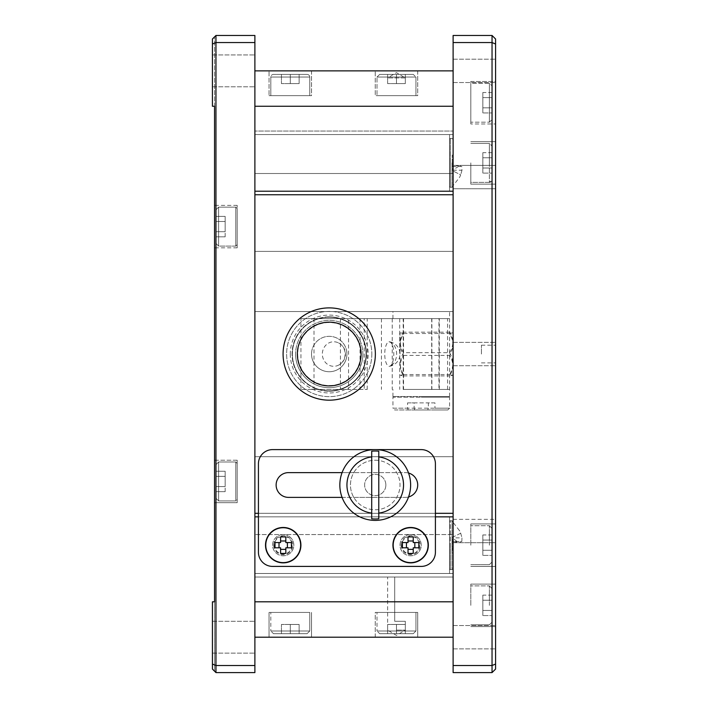 <?xml version="1.0" encoding="UTF-8"?>
<svg xmlns="http://www.w3.org/2000/svg" width="708" height="708" viewBox="0 0 708 708"><rect width="100%" height="100%" fill="white"/><g stroke="black" fill="none" stroke-linecap="round" stroke-linejoin="round"><path stroke-width="0.53" stroke-dasharray="3.54 2.66" d="M389.011 341.796A12.257 4.522 90 0 1 389.533 341.796A12.257 4.522 90 0 1 393.736 352.115A12.257 4.522 90 0 1 390.913 365.461A12.257 4.522 90 0 1 389.533 366.275A12.257 4.522 90 0 1 389.011 366.275A12.257 4.522 90 0 1 384.745 354.035A12.257 4.522 90 0 1 389.011 341.796A12.39 9.018 90 0 1 396.639 354.035A12.39 9.018 -90 0 1 389.011 366.275M329.592 365.461A12.257 11.399 90 0 0 334.388 366.275A12.257 11.399 90 0 0 337.875 365.461A12.257 11.399 90 0 0 345.132 354.035A12.257 11.399 90 0 0 337.875 342.61A12.257 11.399 90 0 0 329.592 342.61A12.257 11.399 90 0 0 322.344 354.035A12.257 11.399 90 0 0 329.592 365.461M438.951 318.635L403.551 318.635L438.951 318.635L438.951 389.435L403.551 389.435L438.951 389.435M403.551 318.635L403.551 389.435M364.213 318.635L300.935 318.635L300.935 389.435L367.213 389.435L348.54 389.435L348.54 318.635L364.213 318.635L364.213 389.435M348.54 389.435L300.935 389.435M447.571 389.435L447.571 318.635L348.54 318.635M300.935 318.635L431.703 318.635L431.703 389.435M447.571 318.635L431.703 318.635M381.435 318.635L381.435 389.435M431.898 318.635L431.898 389.435M392.223 318.635L392.223 389.435M313.998 318.635L313.998 389.435M371.824 354.035A42.604 42.604 0 0 1 329.22 396.639A42.604 42.604 0 0 1 286.625 354.035A42.604 42.604 0 0 1 329.22 311.431A42.604 42.604 0 0 1 371.824 354.035A42.604 42.604 0 0 1 329.22 396.639A42.604 42.604 0 0 1 286.625 354.035A42.604 42.604 0 0 1 329.22 311.431A42.604 42.604 0 0 1 371.824 354.035M375.364 354.035A46.144 46.144 0 0 1 329.22 400.179A46.144 46.144 0 0 1 283.085 354.035A46.144 46.144 0 0 1 329.22 307.892A46.144 46.144 0 0 1 375.364 354.035M290.289 354.035A38.94 38.94 0 0 0 329.22 392.975A38.94 38.94 0 0 0 368.16 354.035A38.94 38.94 0 0 0 329.22 315.095A38.94 38.94 0 0 0 290.289 354.035M329.22 316.865A37.17 37.17 0 0 0 292.059 354.035A37.17 37.17 0 0 0 329.22 391.205A37.17 37.17 0 0 1 292.059 354.035A37.17 37.17 0 0 1 329.22 316.865A37.17 37.17 0 0 1 366.39 354.035A37.17 37.17 0 0 1 329.22 391.205A37.17 37.17 0 0 0 366.39 354.035A37.17 37.17 0 0 0 329.22 316.865M311.529 354.035A17.7 17.7 0 0 0 329.22 371.735A17.7 17.7 0 0 0 346.92 354.035A17.7 17.7 0 0 1 329.22 371.735A17.7 17.7 0 0 1 311.529 354.035A17.7 17.7 0 0 1 329.22 336.335A17.7 17.7 0 0 1 346.92 354.035A17.7 17.7 0 0 0 329.22 336.335A17.7 17.7 0 0 0 311.529 354.035A17.7 17.7 0 0 1 329.22 336.335A17.7 17.7 0 0 1 346.92 354.035A17.7 17.7 0 0 0 329.22 336.335A17.7 17.7 0 0 0 311.529 354.035A17.7 17.7 0 0 1 329.22 336.335A17.7 17.7 0 0 1 346.92 354.035A17.7 17.7 0 0 0 329.22 336.335A17.7 17.7 0 0 0 311.529 354.035A17.7 17.7 0 0 0 329.22 371.735A17.7 17.7 0 0 0 346.92 354.035A17.7 17.7 0 0 1 329.22 371.735A17.7 17.7 0 0 1 311.529 354.035A17.7 17.7 0 0 0 329.22 371.735A17.7 17.7 0 0 0 346.92 354.035A17.7 17.7 0 0 1 329.22 371.735A17.7 17.7 0 0 1 311.529 354.035M329.22 322.175A31.86 31.86 0 0 1 361.08 354.035A31.86 31.86 0 0 1 329.22 385.895A31.86 31.86 0 0 1 297.369 354.035A31.86 31.86 0 0 1 329.22 322.175M273.474 633.66L307.104 633.66L309.759 631.014L270.819 631.014L309.759 631.014L270.819 631.014L309.759 631.014L307.104 633.66L273.474 633.66L270.819 631.014L273.474 633.66L307.104 633.66L273.474 633.66M379.665 633.66L413.286 633.66L415.941 631.014L377.01 631.014L415.941 631.014L377.01 631.014L415.941 631.014L413.286 633.66L379.665 633.66L377.01 631.014L379.665 633.66L413.286 633.66L379.665 633.66M413.286 74.411L379.665 74.411L377.01 77.057L415.941 77.057L377.01 77.057L415.941 77.057L377.01 77.057L379.665 74.411L413.286 74.411L415.941 77.057L413.286 74.411L379.665 74.411L413.286 74.411M492.042 545.178L492.042 528.363L492.042 545.178M492.042 605.349L492.042 588.534L492.042 605.349M492.042 102.722L492.042 85.907L492.042 102.722M215.958 498.273L215.958 464.652L215.958 498.273L215.958 464.652L215.958 498.273L215.958 464.652L215.958 498.273L218.613 500.928L218.613 461.997L218.613 500.928L218.613 461.997L218.613 500.928L215.958 498.273L218.613 500.928L235.773 500.928L218.613 500.928L235.773 500.928L235.773 481.458L235.773 500.928L235.773 481.458L235.773 500.928L235.773 481.458L235.773 500.928L237.189 499.512L237.189 481.458L237.189 499.512L237.189 481.458L237.189 499.512L237.189 481.458L237.189 499.512L235.773 500.928L237.189 499.512M215.958 464.652L218.613 461.997L218.613 481.458L218.613 461.997L215.958 464.652L218.613 461.997L235.773 461.997L218.613 461.997L235.773 461.997L235.773 481.458L235.773 461.997L235.773 481.458L235.773 461.997L235.773 481.458L235.773 461.997L237.189 463.413L237.189 481.458L237.189 460.227L214.542 460.227L214.542 502.698L214.542 460.227L214.542 502.698L214.542 460.227L237.189 460.227L237.189 502.698L214.542 502.698L214.542 481.458L214.542 502.698L237.189 502.698L237.189 460.227L237.189 502.698L237.189 460.227L237.189 481.458L237.189 463.413L237.189 481.458L237.189 463.413L237.189 481.458L237.189 463.413L235.773 461.997L237.189 463.413M215.958 243.419L215.958 209.798L215.958 243.419L215.958 209.798L215.958 243.419L215.958 209.798L215.958 243.419L218.613 246.074L218.613 207.143L218.613 246.074L218.613 226.613L218.613 246.074L218.613 226.613L218.613 246.074L215.958 243.419L218.613 246.074L235.773 246.074L235.773 226.613L235.773 246.074L235.773 226.613L235.773 246.074L235.773 226.613L235.773 246.074L237.189 244.658L237.189 226.613L237.189 244.658L237.189 226.613L237.189 244.658L237.189 226.613L237.189 244.658L235.773 246.074L237.189 244.658M215.958 209.798L218.613 207.143L218.613 226.613L218.613 207.143L218.613 226.613L218.613 207.143L215.958 209.798L218.613 207.143L235.773 207.143L235.773 226.613L235.773 207.143L235.773 226.613L235.773 207.143L235.773 226.613L235.773 207.143L218.613 207.143L235.773 207.143L237.189 208.559L237.189 226.613L237.189 205.373L237.189 247.844L237.189 208.559L237.189 226.613L237.189 208.559L237.189 226.613L237.189 208.559L235.773 207.143L237.189 208.559M408.551 473.041A12.39 12.39 0 0 0 405.321 472.617L353.779 472.617A24.78 24.78 0 0 1 396.692 472.617A24.78 24.78 0 0 1 375.24 509.778A24.78 24.78 0 0 1 353.779 497.388L405.321 497.388A12.39 12.39 0 0 0 417.711 484.998A12.39 12.39 0 0 0 405.321 472.617L288.519 472.617A12.39 12.39 0 0 0 276.129 484.998A12.39 12.39 0 0 0 288.519 497.388L405.321 497.388A12.39 12.39 0 0 0 408.551 496.963M375.24 460.227A24.78 24.78 0 0 1 400.011 484.998A24.78 24.78 0 0 1 375.24 509.778A24.78 24.78 0 0 1 350.46 484.998A24.78 24.78 0 0 1 375.24 460.227M385.86 484.998A10.62 10.62 0 0 1 375.24 495.618A10.62 10.62 0 0 1 364.62 484.998A10.62 10.62 0 0 1 375.24 474.378A10.62 10.62 0 0 1 385.86 484.998A10.62 10.62 0 0 1 375.24 495.618A10.62 10.62 0 0 1 364.62 484.998A10.62 10.62 0 0 1 375.24 474.378A10.62 10.62 0 0 1 385.86 484.998M375.24 449.607A35.4 35.4 0 0 1 410.631 484.998A35.4 35.4 0 0 1 375.24 520.398A35.4 35.4 0 0 1 339.84 484.998A35.4 35.4 0 0 1 375.24 449.607M421.251 318.635L449.571 318.635L421.251 318.635M421.251 311.564L449.571 311.564L421.251 311.564M362.85 354.035A33.63 33.63 0 0 1 329.22 387.665A33.63 33.63 0 0 1 295.599 354.035A33.63 33.63 0 0 0 329.22 387.665A33.63 33.63 0 0 0 362.85 354.035A33.63 33.63 0 0 0 329.22 320.405A33.63 33.63 0 0 0 295.599 354.035A33.63 33.63 0 0 1 329.22 320.405A33.63 33.63 0 0 1 362.85 354.035M297.723 354.035A31.506 31.506 0 0 0 329.22 385.541A31.506 31.506 0 0 0 360.726 354.035A31.506 31.506 0 0 0 329.22 322.529A31.506 31.506 0 0 0 297.723 354.035M421.251 389.435L449.571 389.435L421.251 389.435M421.251 396.507L449.571 396.507L421.251 396.507M448.863 396.507L393.648 396.507L448.863 396.507L449.571 397.215L421.251 397.215L449.571 397.215L449.571 408.189L434.942 408.189L434.942 402.879L414.136 402.879L414.136 408.189L449.571 408.189L447.801 409.959L434.287 409.959A4592.911 1701.085 90 0 0 434.942 408.189M393.648 396.507L392.94 397.215L421.251 397.215L392.94 397.215L392.94 408.189L407.56 408.189L407.56 402.879L414.136 402.879M434.942 402.879L428.367 402.879L428.367 408.189L392.94 408.189L394.701 409.959L408.224 409.959A4592.911 1701.085 -90 0 1 407.56 408.189M414.136 408.189A4591.769 1700.66 90 0 0 414.799 409.959L447.801 409.959M309.759 77.057A2.655 2.655 0 0 0 307.104 74.411L273.474 74.411L307.104 74.411A2.655 2.655 0 0 1 309.759 77.057L270.819 77.057A2.655 2.655 0 0 1 273.474 74.411A2.655 2.655 0 0 0 270.819 77.057L309.759 77.057L270.819 77.057L309.759 77.057L309.759 95.642L270.819 95.642L309.759 95.642L309.759 77.057M309.759 612.429L270.819 612.429L270.819 631.014L270.819 612.429L309.759 612.429L309.759 631.014L309.759 612.429L270.819 612.429L309.759 612.429M415.941 612.429L377.01 612.429L377.01 631.014L377.01 612.429L415.941 612.429L415.941 631.014L415.941 612.429L377.01 612.429L415.941 612.429M396.471 95.642L417.711 95.642L417.711 70.871L375.24 70.871L417.711 70.871L396.471 70.871L417.711 70.871L417.711 95.642L375.24 95.642L375.24 70.871L375.24 95.642L417.711 95.642L377.01 95.642L415.941 95.642L415.941 77.057L415.941 95.642L377.01 95.642L377.01 77.057L377.01 95.642L396.471 95.642M270.819 95.642L270.819 77.057L270.819 95.642L290.289 95.642L269.049 95.642L311.529 95.642L311.529 70.871L269.049 70.871L311.529 70.871L290.289 70.871L311.529 70.871L311.529 95.642L269.049 95.642L269.049 70.871L269.049 95.642L311.529 95.642L270.819 95.642M396.471 630.129L405.321 630.129L396.471 630.129M400.011 354.035L400.011 333.052L400.011 354.035M449.571 332.158L403.551 332.158L400.303 332.769L403.551 333.503C399.498 340.283 399.259 347.124 402.834 354.035L403.551 355.389C399.25 362.177 399.25 369.018 403.551 375.913L400.303 375.302L403.551 374.567C399.498 367.779 399.259 360.93 402.834 354.035L403.551 352.681L449.571 352.681L450.288 354.035C453.863 360.85 453.624 367.691 449.571 374.567L452.819 375.302L449.571 375.913C453.872 369.125 453.872 362.284 449.571 355.389L450.288 354.035C453.872 347.239 453.633 340.389 449.571 333.503L452.819 332.769L449.571 332.158C453.872 338.946 453.872 345.787 449.571 352.681M492.042 162.893L492.042 179.708L492.042 162.893M489.387 182.363A2.655 2.655 0 0 0 492.042 179.708L489.387 182.363L489.387 143.432A2.655 2.655 0 0 1 492.042 146.087L489.387 143.432L489.387 182.363L470.811 182.363L470.811 162.893L470.811 182.363L470.811 162.893L470.811 182.363L489.387 182.363M449.571 162.893L449.571 186.611L449.571 162.893M453.111 521.778A32.568 32.568 0 0 0 451.996 520.752L451.996 569.595L451.996 520.752L450.279 520.752L450.279 545.178L450.279 520.752A0.708 0.708 0 0 0 449.571 521.46L449.571 568.887L449.571 521.46M453.058 568.612A32.568 32.568 0 0 1 451.996 569.595L450.279 569.595L450.279 545.178L450.279 569.595A0.708 0.708 0 0 1 449.571 568.887M290.289 637.2L269.049 637.2L290.289 637.2M290.289 612.429L269.049 612.429L290.289 612.429M375.24 637.2L375.24 612.429L417.711 612.429L375.24 612.429L417.711 612.429L417.711 637.2L375.24 637.2L417.711 637.2L375.24 637.2L375.24 612.429L417.711 612.429L417.711 637.2M396.471 621.279L394.701 621.279L394.701 577.029L387.63 577.029L394.701 577.029L394.701 621.279L405.321 621.279L396.471 621.279M470.811 545.178L470.811 523.938L470.811 545.178M470.811 605.349L470.811 584.109L470.811 605.349M470.811 83.252L470.811 122.192L489.387 122.192L489.387 83.252L489.387 122.192L489.387 102.722L489.387 122.192L492.042 119.537L489.387 122.192L470.811 122.192L470.811 83.252L489.387 83.252L492.042 85.907L489.387 83.252L470.811 83.252L470.811 122.192L470.811 83.252M451.996 162.893L451.996 187.319L451.996 162.893M453.111 354.035L453.111 333.052L453.111 354.035M495.582 545.178L495.582 523.938L495.582 545.178M495.582 605.349L495.582 584.109L495.582 605.349M495.582 162.893L495.582 184.133L495.582 162.893M470.811 162.893L470.811 184.133L470.811 162.893M470.811 81.482L495.582 81.482L495.582 123.962L495.582 81.482L495.582 123.962L495.582 81.482L470.811 81.482L470.811 123.962L495.582 123.962L470.811 123.962L470.811 81.482M453.111 173.513L453.111 165.371L453.111 177.053L453.111 173.513L254.889 173.513L254.889 134.582L254.889 173.513L453.111 173.513L453.111 134.582L453.111 191.213L254.889 191.213L254.889 134.582L254.889 194.753L254.889 106.262L254.889 191.213L453.111 191.213L453.111 134.582L453.111 173.513M495.582 165.371L453.111 165.371L495.582 165.371L495.582 188.735L495.582 165.371L460.165 165.371L453.111 166.469L461.811 166.539L461.979 170.194L453.111 170.194L453.111 171.053L460.704 174.841L459.749 177.053L453.111 185.7L453.111 188.735L453.111 165.371L453.111 177.053L453.111 169.893L460.165 165.371M495.582 354.035L495.582 342.353L495.582 354.035M495.582 531.018L495.582 542.7L495.582 531.018M461.811 541.531L460.563 541.531L460.651 542.638C458.881 542.832 456.368 541.346 453.111 538.177L453.111 519.336L453.111 531.018L453.111 519.336L453.111 531.018L453.111 519.336L453.111 522.371L459.749 531.018L460.704 533.23L453.111 537.018L453.111 537.876L461.979 537.876L461.811 541.531L453.111 541.602L460.165 542.7L495.582 542.7L453.111 542.7L453.111 531.018L453.111 573.489L254.889 573.489L254.889 194.753L254.889 653.13L254.889 516.858L254.889 573.489L453.111 573.489L254.889 573.489L453.111 573.489L453.111 516.858L453.111 573.489L254.889 573.489L449.571 573.489L449.571 516.858L453.111 516.858L254.889 516.858L453.111 516.858L254.889 516.858L453.111 516.858L453.111 194.753L453.111 513.318L254.889 513.318M449.571 186.611L450.279 187.319L450.279 162.893L450.279 187.319L451.996 187.319A32.568 32.568 0 0 0 453.111 186.292L453.111 177.053L453.111 188.735L453.111 177.053L453.111 188.735L495.582 188.735L495.582 177.053L495.582 188.735L495.582 177.053L495.582 188.735L453.111 188.735L495.582 188.735M459.51 530.531L459.749 531.018L459.51 530.531M495.582 70.871L495.582 59.189L495.582 70.871M453.111 70.871L453.111 194.753L254.889 194.753L453.111 194.753L453.111 191.213L254.889 191.213L453.111 191.213L453.111 134.582L254.889 134.582L453.111 134.582L254.889 134.582L453.111 134.582L453.111 191.213L453.111 70.871L453.111 82.544L453.111 70.871L453.111 82.544L453.111 70.871L254.889 70.871L254.889 54.941L254.889 106.262L254.889 70.871M495.582 637.2L495.582 648.882L495.582 637.2M453.111 513.318L453.111 637.2L453.111 516.858L453.111 573.489L453.111 534.558L254.889 534.558L453.111 534.558L453.111 542.7L495.582 542.7M481.422 354.035L481.422 345.185L481.422 354.035M212.418 637.2L212.418 653.13L212.418 637.2M212.418 70.871L212.418 54.941L212.418 70.871M366.036 354.035A36.816 36.816 0 0 1 329.22 390.851A36.816 36.816 0 0 1 292.413 354.035A36.816 36.816 0 0 1 329.22 317.219A36.816 36.816 0 0 1 366.036 354.035A36.816 36.816 0 0 1 329.22 390.851A36.816 36.816 0 0 1 292.413 354.035A36.816 36.816 0 0 1 329.22 317.219A36.816 36.816 0 0 1 366.036 354.035M214.542 226.613L214.542 205.373L214.542 226.613M258.429 516.858L258.429 463.767A14.16 14.16 0 0 1 272.589 449.607L421.251 449.607A14.16 14.16 0 0 1 435.411 463.767L435.411 552.258A14.16 14.16 0 0 1 421.251 566.409L272.589 566.409A14.16 14.16 0 0 1 258.429 552.258L258.429 516.858L435.411 516.858M212.418 664.051L212.418 601.809L212.418 669.06L215.958 672.6L254.889 672.6L254.889 35.471L215.958 35.471L215.958 42.551L212.418 44.02L212.418 106.262L214.542 106.262L214.542 671.184L214.542 601.809L212.418 601.809L214.542 601.809L212.418 601.809L212.418 664.051L215.958 665.52L215.958 42.551L254.889 42.551M254.889 131.042L254.889 134.582L453.111 134.582L453.111 131.042L453.111 134.582L449.571 134.582L449.571 191.213L449.571 134.582L254.889 134.582L449.571 134.582L254.889 134.582L254.889 131.042L453.111 131.042L254.889 131.042M214.542 106.262L214.542 36.887L214.542 106.262L212.418 106.262L212.418 39.011L212.418 106.262L214.542 106.262M214.542 36.887L212.418 39.011L214.542 36.887M212.418 44.02L212.418 39.011L215.958 35.471M215.958 672.6L215.958 665.52L254.889 665.52M254.889 194.753L453.111 194.753M258.429 513.318L435.411 513.318M225.162 491.679L225.162 471.245L225.162 491.679L215.958 491.679L215.958 471.245L215.958 491.679L225.162 491.679L215.958 491.679M225.162 236.826L225.162 216.391L225.162 236.826L215.958 236.826L215.958 216.391L215.958 236.826L225.162 236.826L215.958 236.826M225.162 216.391L225.162 231.72L225.162 216.391L215.958 216.391L215.958 221.498L215.958 216.391L225.162 216.391L215.958 216.391L215.958 231.72L215.958 216.391M225.162 471.245L225.162 486.573L225.162 471.245L215.958 471.245L215.958 476.351L215.958 471.245L225.162 471.245L215.958 471.245L215.958 486.573L215.958 471.245M225.162 476.351L215.958 476.351L225.162 476.351M225.162 486.573L215.958 486.573L225.162 486.573M225.162 221.498L215.958 221.498L225.162 221.498M225.162 231.72L215.958 231.72L225.162 231.72M453.111 311.564L453.111 456.687L453.111 311.564L254.889 311.564L254.889 456.687L254.889 251.384L254.889 311.564L453.111 311.564M453.111 521.831L453.111 568.568M453.111 516.858L449.571 516.858L449.571 573.489L453.111 573.489L449.571 573.489L453.111 573.489L453.111 577.029L453.111 516.858L254.889 516.858M453.111 637.2L453.111 648.882L453.111 637.2L453.111 648.882L453.111 637.2L254.889 637.2M453.111 186.292L453.111 169.893M453.111 42.551L453.111 665.52L492.042 665.52L492.042 672.6L495.582 669.06L495.582 664.051L492.042 665.52L492.042 42.551L453.111 42.551L453.111 35.471L492.042 35.471L495.582 39.011L495.582 44.02L492.042 42.551L492.042 35.471M492.042 672.6L453.111 672.6L453.111 665.52M495.582 664.051L495.582 44.02M460.704 533.23L461.979 537.876M453.111 541.602L453.111 548.824L452.191 548.824L452.191 541.531L460.563 541.531M453.111 553.329L453.111 548.824L453.111 553.329L452.191 552.868L452.191 548.824L452.191 552.868L453.111 553.329M460.563 533.301L452.191 537.478L453.111 537.018L453.111 548.824L452.191 548.824L453.111 548.824L452.191 548.824L452.191 541.531L453.111 541.531L453.111 537.876M453.111 541.531L452.191 541.531L452.191 537.478L452.191 541.531L453.111 541.531M460.651 165.433L460.563 166.539L461.811 166.539M461.979 170.194L460.704 174.841M453.111 166.469L453.111 154.742L453.111 171.053L452.191 170.593L460.563 174.77M453.111 170.194L453.111 166.539L452.191 166.539L452.191 170.593L452.191 159.247L453.111 159.247L452.191 159.247L452.191 155.202L452.191 166.539L460.563 166.539M453.111 191.213L254.889 191.213L449.571 191.213L449.571 134.582L453.111 134.582L449.571 134.582L449.571 191.213L453.111 191.213L254.889 191.213M453.111 106.262L254.889 106.262M453.111 577.029L254.889 577.029L453.111 577.029M453.111 601.809L254.889 601.809M449.571 573.489L449.571 516.858L449.571 573.489L254.889 573.489L449.571 573.489M452.191 159.247L453.111 159.247L452.191 159.247M452.191 155.202L453.111 154.742L452.191 155.202M403.551 333.503L449.571 333.503M403.551 355.389L449.571 355.389M403.551 375.913L449.571 375.913M403.551 374.567L449.571 374.567M403.551 352.681C399.25 345.893 399.25 339.052 403.551 332.158M342.079 497.388L353.779 497.388A24.78 24.78 0 0 1 353.779 472.617L342.079 472.617M492.042 107.828L492.042 92.509L492.042 112.944L492.042 107.828L482.838 107.828L482.838 112.944L492.042 112.944L482.838 112.944L482.838 107.828L492.042 107.828L482.838 107.828L482.838 97.615L492.042 97.615L492.042 92.509L492.042 97.615L482.838 97.615L482.838 112.944L482.838 107.828L492.042 107.828M492.042 168.008L492.042 152.68L492.042 173.115L492.042 168.008L482.838 168.008L482.838 173.115L492.042 173.115L482.838 173.115L482.838 168.008L492.042 168.008L482.838 168.008L482.838 157.787L492.042 157.787L492.042 152.68L492.042 157.787L482.838 157.787L482.838 173.115L482.838 168.008L492.042 168.008M492.042 550.284L492.042 534.956L492.042 555.391L492.042 550.284L482.838 550.284L482.838 555.391L492.042 555.391L482.838 555.391L482.838 550.284L492.042 550.284L482.838 550.284L482.838 540.062L492.042 540.062L492.042 534.956L492.042 540.062L482.838 540.062L482.838 555.391L482.838 550.284L492.042 550.284M492.042 610.455L492.042 595.127L492.042 615.562L492.042 610.455L482.838 610.455L482.838 615.562L492.042 615.562L482.838 615.562L482.838 610.455L492.042 610.455L482.838 610.455L482.838 600.242L492.042 600.242L492.042 595.127L492.042 600.242L482.838 600.242L482.838 615.562L482.838 610.455L492.042 610.455M492.042 92.509L482.838 92.509L482.838 97.615L482.838 92.509L482.838 97.615L492.042 97.615L482.838 97.615L482.838 107.828L482.838 92.509L492.042 92.509M492.042 152.68L482.838 152.68L482.838 157.787L482.838 152.68L482.838 157.787L492.042 157.787L482.838 157.787L482.838 168.008L482.838 152.68L492.042 152.68M492.042 534.956L482.838 534.956L482.838 540.062L482.838 534.956L482.838 540.062L492.042 540.062L482.838 540.062L482.838 550.284L482.838 534.956L492.042 534.956M492.042 595.127L482.838 595.127L482.838 600.242L482.838 595.127L482.838 600.242L492.042 600.242L482.838 600.242L482.838 610.455L482.838 595.127L492.042 595.127M396.471 74.411L405.321 74.411L387.63 74.411L405.321 74.411L387.63 74.411L396.471 74.411L396.471 83.606L405.321 83.606L405.321 74.411L405.321 83.606L396.471 83.606L396.471 74.411L396.471 83.606L387.63 83.606L387.63 74.411L387.63 83.606L405.321 83.606L405.321 74.411L405.321 83.606L396.471 83.606L396.471 74.411M290.289 74.411L299.139 74.411L281.439 74.411L299.139 74.411L281.439 74.411L290.289 74.411L290.289 83.606L299.139 83.606L299.139 74.411L299.139 83.606L290.289 83.606L290.289 74.411L290.289 83.606L281.439 83.606L281.439 74.411L281.439 83.606L299.139 83.606L299.139 74.411L299.139 83.606L290.289 83.606L290.289 74.411M285.828 536.965L285.828 542.558L291.422 542.558M274.996 542.558L280.589 542.558L280.589 536.965M280.589 553.382L280.589 547.797L274.996 547.797M291.422 547.797L285.828 547.797L285.828 553.382M413.251 536.965L413.251 542.558L418.844 542.558M402.418 542.558L408.012 542.558L408.012 536.965M408.012 553.382L408.012 547.797L402.418 547.797M418.844 547.797L413.251 547.797L413.251 553.382M396.471 633.66L405.321 633.66L387.63 633.66L405.321 633.66L387.63 633.66L396.471 633.66L396.471 624.465L405.321 624.465L405.321 633.66L405.321 624.465L396.471 624.465L396.471 633.66L396.471 624.465L387.63 624.465L387.63 633.66L387.63 624.465L405.321 624.465L405.321 633.66L405.321 624.465L396.471 624.465L396.471 633.66M290.289 633.66L299.139 633.66L281.439 633.66L299.139 633.66L281.439 633.66L290.289 633.66L290.289 624.465L299.139 624.465L299.139 633.66L299.139 624.465L290.289 624.465L290.289 633.66L290.289 624.465L281.439 624.465L281.439 633.66L281.439 624.465L299.139 624.465L299.139 633.66L299.139 624.465L290.289 624.465L290.289 633.66M396.471 83.606L387.63 83.606L387.63 74.411L387.63 83.606L396.471 83.606M290.289 83.606L281.439 83.606L281.439 74.411L281.439 83.606L290.289 83.606M396.471 624.465L387.63 624.465L387.63 633.66L387.63 624.465L396.471 624.465M290.289 624.465L281.439 624.465L281.439 633.66L281.439 624.465L290.289 624.465M414.799 409.959L434.287 409.959M428.367 408.189A4591.769 1700.66 -90 0 1 427.712 409.959L408.224 409.959M427.712 409.959L394.701 409.959M407.56 402.879L428.367 402.879M453.111 251.384L254.889 251.384L453.111 251.384M254.889 456.687L453.111 456.687L254.889 456.687M378.78 518.796L378.78 451.208M371.7 451.208L371.7 518.796M401.073 545.178C401.675 550.948 404.861 554.134 410.631 554.727A9.558 9.558 0 0 0 420.189 545.178A9.558 9.558 0 0 0 410.631 535.62C404.861 536.213 401.675 539.399 401.073 545.178M419.481 545.178A8.85 8.85 0 0 1 410.631 554.019A8.85 8.85 0 0 1 401.781 545.178A8.85 8.85 0 0 1 410.631 536.328A8.85 8.85 0 0 1 419.481 545.178A8.85 8.85 0 0 1 410.631 554.019A8.85 8.85 0 0 1 401.781 545.178A8.85 8.85 0 0 1 410.631 536.328A8.85 8.85 0 0 1 419.481 545.178M410.631 534.558A10.62 10.62 0 0 0 400.011 545.178A10.62 10.62 0 0 0 410.631 555.789A10.62 10.62 0 0 1 400.011 545.178A10.62 10.62 0 0 1 410.631 534.558A10.62 10.62 0 0 1 421.251 545.178A10.62 10.62 0 0 1 410.631 555.789A10.62 10.62 0 0 0 421.251 545.178A10.62 10.62 0 0 0 410.631 534.558M273.651 545.178C274.244 550.948 277.43 554.134 283.209 554.727A9.558 9.558 0 0 0 292.767 545.178A9.558 9.558 0 0 0 283.209 535.62C277.439 536.213 274.253 539.399 273.651 545.178M292.059 545.178A8.85 8.85 0 0 1 283.209 554.019A8.85 8.85 0 0 1 274.359 545.178A8.85 8.85 0 0 1 283.209 536.328A8.85 8.85 0 0 1 292.059 545.178A8.85 8.85 0 0 1 283.209 554.019A8.85 8.85 0 0 1 274.359 545.178A8.85 8.85 0 0 1 283.209 536.328A8.85 8.85 0 0 1 292.059 545.178M283.209 534.558A10.62 10.62 0 0 0 272.589 545.178A10.62 10.62 0 0 0 283.209 555.789A10.62 10.62 0 0 1 272.589 545.178A10.62 10.62 0 0 1 283.209 534.558A10.62 10.62 0 0 1 293.829 545.178A10.62 10.62 0 0 1 283.209 555.789A10.62 10.62 0 0 0 293.829 545.178A10.62 10.62 0 0 0 283.209 534.558M405.321 77.942L387.63 77.942L405.321 77.942L396.471 72.632L387.63 77.942M234.711 35.4L223.365 35.4L234.711 35.471M224.436 35.4L241.667 35.471M234.605 35.4L244.561 35.4L234.605 35.471M244.561 35.4L223.383 35.471M226.914 35.4L241.021 35.4L226.914 35.471M224.117 35.4L241.136 35.471M241.136 35.4L238.171 35.471M238.357 35.4L241.667 35.4M230.233 35.4L244.207 35.4L230.233 35.471M231.419 35.4L239.764 35.471L231.419 35.4M340.415 318.635L340.415 389.435M399.719 318.635L399.719 389.435M360.053 318.635L360.053 389.435M489.387 545.178L489.387 525.708L489.387 545.178M489.387 605.349L489.387 585.879L489.387 605.349M450.279 162.893L450.279 138.476L450.279 162.893M489.387 162.893L489.387 143.432L489.387 162.893M389.533 366.275A12.39 12.39 0 0 0 389.533 341.796M337.875 365.461A12.39 12.39 0 0 0 337.875 342.61M367.213 389.435L367.213 318.635M449.571 396.507L449.571 311.564M489.387 525.708L492.042 528.363L489.387 525.708L470.811 525.708L489.387 525.708M489.387 585.879L492.042 588.534L489.387 585.879L470.811 585.879L489.387 585.879M439.305 389.435L439.305 318.635M405.321 621.279L405.321 630.129L396.471 635.439L387.63 630.129L387.63 577.029M269.049 612.429L269.049 637.2L269.049 612.429M470.811 564.639L489.387 564.639L492.042 561.984L489.387 564.639L470.811 564.639M470.811 624.819L489.387 624.819L492.042 622.164L489.387 624.819L470.811 624.819M470.811 523.938L495.582 523.938L470.811 523.938M470.811 584.109L495.582 584.109L470.811 584.109M470.811 141.662L495.582 141.662L470.811 141.662M453.111 342.353L495.582 342.353L453.111 342.353M453.111 519.336L495.582 519.336M453.111 59.189L495.582 59.189L453.111 59.189M453.111 625.527L495.582 625.527L453.111 625.527M481.422 345.185L495.582 345.185M212.418 621.279L254.889 621.279L212.418 621.279M212.418 54.941L254.889 54.941L212.418 54.941M235.773 246.074L218.613 246.074L235.773 246.074M237.189 205.373L214.542 205.373M237.189 460.227L214.542 460.227M237.189 502.698L214.542 502.698M237.189 247.844L214.542 247.844M212.418 653.13L254.889 653.13L212.418 653.13M212.418 86.792L254.889 86.792L212.418 86.792M481.422 362.885L495.582 362.885M453.111 648.882L495.582 648.882L453.111 648.882M453.111 82.544L495.582 82.544L453.111 82.544M453.111 365.717L495.582 365.717L453.111 365.717M470.811 184.133L495.582 184.133L470.811 184.133M470.811 566.409L495.582 566.409L470.811 566.409M470.811 626.589L495.582 626.589L470.811 626.589M453.111 139.503A32.568 32.568 0 0 0 451.996 138.476L450.279 138.476L449.571 139.184M470.811 143.432L489.387 143.432L470.811 143.432M311.529 612.429L311.529 637.2L311.529 612.429M392.94 396.507L392.94 389.435M403.197 389.435L403.197 318.635M392.94 318.635L392.94 311.564"/><path stroke-width="1.06" d="M329.22 322.175A31.86 31.86 0 0 1 361.08 354.035A31.86 31.86 0 0 1 329.22 385.895A31.86 31.86 0 0 1 297.369 354.035A31.86 31.86 0 0 1 329.22 322.175M329.22 307.892A46.144 46.144 0 0 1 375.364 354.035A46.144 46.144 0 0 1 329.22 400.179A46.144 46.144 0 0 1 283.085 354.035A46.144 46.144 0 0 1 329.22 307.892M375.24 449.607A35.4 35.4 0 0 1 410.631 484.998A35.4 35.4 0 0 1 375.24 520.398A35.4 35.4 0 0 1 339.84 484.998A35.4 35.4 0 0 1 375.24 449.607M371.7 513.096A28.32 28.32 48.6 0 1 371.7 456.908L371.7 451.208A33.984 33.984 0 0 1 378.78 451.208L378.78 518.796A33.984 33.984 0 0 1 371.7 518.796L371.7 456.908M378.78 456.908A28.32 28.32 -131.4 0 1 378.78 513.096M428.075 545.178A17.443 17.443 0 0 1 410.631 562.612A17.443 17.443 0 0 1 393.188 545.178A17.443 17.443 0 0 1 410.631 527.734A17.443 17.443 0 0 1 428.075 545.178M392.931 545.178A17.7 17.7 0 0 0 410.631 562.878A17.7 17.7 0 0 0 428.331 545.178A17.7 17.7 0 0 0 410.631 527.469A17.7 17.7 0 0 0 392.931 545.178M300.652 545.178A17.443 17.443 0 0 1 283.209 562.612A17.443 17.443 0 0 1 265.766 545.178A17.443 17.443 0 0 1 283.209 527.734A17.443 17.443 0 0 1 300.652 545.178M265.509 545.178A17.7 17.7 0 0 0 283.209 562.878A17.7 17.7 0 0 0 300.909 545.178A17.7 17.7 0 0 0 283.209 527.469A17.7 17.7 0 0 0 265.509 545.178M408.551 473.041A12.39 12.39 0 0 1 408.551 496.963M375.24 637.2L417.711 637.2M254.889 513.318L258.429 513.318M435.411 513.318L453.111 513.318M453.111 194.753L254.889 194.753M254.889 42.551L215.958 42.551L215.958 35.471L254.889 35.471L254.889 672.6L215.958 672.6L215.958 665.52L212.418 664.051L212.418 601.809L214.542 601.809L214.542 106.262L212.418 106.262L212.418 44.02L215.958 42.551L215.958 665.52L254.889 665.52M215.958 35.471L212.418 39.011L212.418 44.02M212.418 664.051L212.418 669.06L215.958 672.6M453.111 665.52L453.111 42.551L492.042 42.551L495.582 44.02L495.582 669.06L492.042 672.6L492.042 665.52L453.111 665.52L453.111 672.6L492.042 672.6M495.582 44.02L495.582 39.011L492.042 35.471L453.111 35.471L453.111 42.551M413.251 536.965L413.251 542.558L418.844 542.558L418.844 547.797L413.251 547.797L413.251 553.382A29.205 13.036 180 0 1 408.012 553.382L408.012 547.797L402.418 547.797L402.418 542.558L408.012 542.558L408.012 536.965A29.205 13.036 0 0 1 413.251 536.965M285.828 536.965L285.828 542.558L291.422 542.558L291.422 547.797L285.828 547.797L285.828 553.382A29.205 13.036 180 0 1 280.589 553.382L280.589 547.797L274.996 547.797L274.996 542.558L280.589 542.558L280.589 536.965A29.205 13.036 0 0 1 285.828 536.965M492.042 35.471L492.042 665.52L495.582 664.051M453.111 70.871L254.889 70.871M453.111 106.262L254.889 106.262M453.111 191.213L254.889 191.213M254.889 516.858L258.429 516.858M435.411 516.858L453.111 516.858M254.889 601.809L453.111 601.809M453.111 637.2L254.889 637.2M258.429 463.767L258.429 552.258A14.16 14.16 0 0 0 272.589 566.409L421.251 566.409A14.16 14.16 0 0 0 435.411 552.258L435.411 463.767A14.16 14.16 0 0 0 421.251 449.607L272.589 449.607A14.16 14.16 0 0 0 258.429 463.767M342.079 497.388L288.519 497.388A12.39 12.39 0 0 1 276.129 484.998A12.39 12.39 0 0 1 288.519 472.617L342.079 472.617M285.828 540.983L280.589 540.983M279.014 542.558L279.014 547.797M280.589 549.364L285.828 549.364M287.395 547.797L287.395 542.558M413.251 540.983L408.012 540.983M406.445 542.558L406.445 547.797M408.012 549.364L413.251 549.364M414.826 547.797L414.826 542.558M244.561 35.471L223.365 35.471"/></g></svg>
